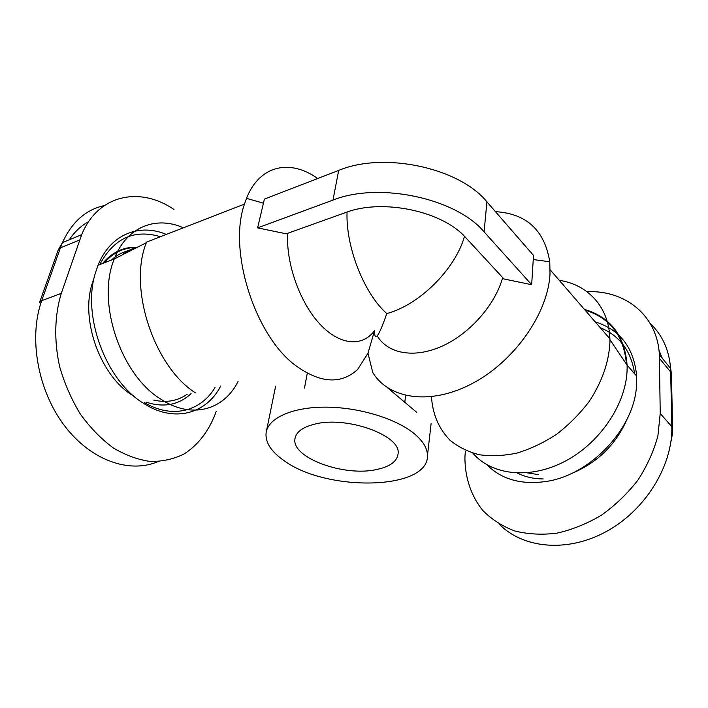 <?xml version="1.0" encoding="UTF-8"?>
<svg xmlns="http://www.w3.org/2000/svg" width="708" height="708" viewBox="0 0 708 708"><rect width="100%" height="100%" fill="white"/><g stroke="black" fill="none" stroke-linecap="round" stroke-linejoin="round"><path stroke-width="1.06" d="M413.923 433.402C422.933 440.872 427.446 448.261 427.464 455.571C428.694 490.343 326.689 492.095 284.085 460.66C271.217 451.748 265.217 442.491 266.084 432.88C267.889 418.419 291.466 407.25 324.645 407.144C357.779 406.985 395.409 418.242 413.923 433.402M559.302 280.35C587.737 284.474 609.066 306.962 609.889 338.831L609.924 342.522C608.871 362.319 601.942 381.993 589.136 401.542C579.781 413.826 568.975 424.703 556.727 434.172C543.939 442.571 530.779 448.845 517.265 453.014C503.866 455.846 491.184 456.421 479.219 454.722C467.944 451.784 458.165 446.925 449.907 440.146C438.721 428.526 432.579 414.056 431.473 396.754M317.697 178.513C290.537 158.955 259.686 164.707 246.508 198.355L244.472 204.099C227.781 250.933 255.216 336.291 295.891 365.735C320.423 383.338 341.008 384.577 357.655 369.461L367.983 353.212L372.735 372.47C388.754 399.073 430.314 405.772 472.404 383.453C514.495 361.354 548.328 312.971 550.019 273.571L549.762 261.765C544.611 230.25 526.504 213.55 495.432 211.657M387.48 387.727L416.534 412.18M472.847 453.138C491.538 475.236 529.92 479.918 565.427 461.058C600.95 442.341 627.182 402.259 627.129 367.833L627.093 365.142C624.704 335.61 610.482 317.025 584.427 309.396M626.483 364.231C623.863 335.849 610.057 317.804 585.056 310.122M595.198 321.848C620.155 329.724 633.979 347.814 636.669 376.125L636.492 385.957C634.2 428.871 590.047 475.325 546.098 481.475C521.177 484.962 501.485 479.413 487.015 464.837M634.625 373.78C631.244 351.133 619.783 335.76 600.251 327.68M587.003 291.705C624.819 289.961 657.334 315.042 659.36 354.726L660.228 413.516L657.891 435.889C653.767 451.182 647.103 465.935 637.899 480.148C627.403 493.644 615.225 505.344 601.375 515.229C586.914 523.77 572.073 529.752 556.869 533.168C541.841 535.027 527.717 534.266 514.504 530.894C502.114 526.141 491.529 519.309 482.741 510.406C471.032 495.874 465.023 477.581 464.908 457.775L465.298 451.173M195.408 392.86C153.937 366.434 127.962 287.829 146.352 242.711L146.583 242.083L244.472 204.099M183.39 227.799C156.114 215.515 126.369 226.746 114.298 258.96C96.235 301.484 120.448 374.355 160.291 398.816C191.381 419.826 224.144 410.003 238.118 381.329M220.71 386.037C206.426 413.914 173.787 423.375 143.06 403.011C105.881 380.426 81.756 315.556 95.412 272.943L98.067 265.208C110.306 234.18 139.467 223.047 166.336 234.419M144.512 402.622C172.159 419.207 200.922 411.321 214.993 387.577M160.433 236.711C134.193 228.896 113.953 238.189 99.713 264.571M122.077 255.013C126.803 251.119 132.007 248.481 137.679 247.101M216.294 411.136C209.772 429.676 198.771 444.615 184.133 453.943C173.779 459.067 162.539 461.581 150.397 461.483C137.972 459.757 125.555 455.209 113.165 447.837C101.094 438.889 90.12 427.597 80.261 413.95C71.34 399.224 64.446 383.355 59.569 366.337C53.923 340.548 54.613 314.98 61.304 293.351L81.677 234.667C98.279 194.081 140.352 186.319 174.009 209.506M314.715 424.136C346.699 415.693 401.002 435.393 398.117 453.474C397.303 461.395 389.966 466.784 376.107 469.634C343.752 476.785 291.625 457.775 294.935 438.96C295.935 432.11 302.537 427.163 314.715 424.136M377.231 335.937C387.798 353.584 413.844 358.726 441.65 346.362C469.422 334.07 495.051 305.21 502.671 277.598M367.983 353.212L374.559 330.601C374.559 342.672 378.638 336.99 386.798 313.573C364.248 293.829 345.734 247.207 347.035 212.064M374.559 330.601C362.611 347.026 340.159 345.716 320.14 324.379C300.13 303.174 286.05 264.093 287.616 233.321M532.593 269.943L533.505 255.429L486.918 201.86C459.474 167.778 383.851 151.441 338.69 170.407L264.394 199.098L257.615 227.879L332.981 200.09C378.842 181.664 456.023 198.178 484.086 231.852L531.655 284.713L532.593 269.943M531.655 284.713L503.937 278.961L465.758 237.676C442.854 211.152 382.391 198.302 345.725 212.524L286.244 233.817L257.615 227.879M571.055 473.696C597.03 463.085 615.668 444.969 626.961 419.366M624.465 361.23L623.305 359.522M538.363 474.634L527.177 472.829M517.406 473.103C525.062 476.918 533.673 478.865 543.24 478.944M650.174 323.45C662.299 334.84 669.104 349.823 670.6 368.408L671.83 426.659L672.573 428.588M660.228 413.516L671.83 426.659C672.857 465.882 645.112 510.725 605.809 531.823C566.515 553.063 522.584 548.213 499.131 524.035M659.493 358.434L670.759 372.081L671.476 374.231M662.316 358.319L658.944 350.079M187.16 394.259C177.513 401.011 166.389 402.949 153.769 400.091M93.89 279.005C78.668 315.078 98.784 374.904 132.67 395.445L134.316 396.48M146.113 402.179C163.831 407.852 178.823 404.994 191.08 393.595M111.422 260.066C117.581 254.42 124.564 250.995 132.378 249.791M137.308 247.198C123.634 246.747 112.085 252.163 102.651 263.447M58.233 249.871L62.463 242.596L60.41 247.862L58.233 249.871L39.533 302.582L41.71 300.679L60.41 247.862L79.65 239.985M158.026 461.589C129.776 473.794 91.005 460.793 64.401 425.579C37.754 390.48 28.382 337.663 41.71 300.679L61.304 293.351M88.659 221.622C81.075 225.737 74.597 231.799 69.234 239.8M81.677 234.667L62.463 242.596C71.924 221.958 85.88 209.612 104.342 205.559M464.501 236.366C455.094 269.544 419.26 304.936 386.798 313.573M484.086 231.852L486.918 201.86M332.981 200.09L338.69 170.407M427.464 455.571L431.119 423.481M636.669 376.125L627.093 365.142L609.915 339.654M550.134 269.748L609.889 338.831M659.36 354.726L670.6 368.408L671.458 373.541L672.556 428.048C672.777 431.615 672.228 436.199 670.892 441.801M266.5 430.827L275.616 386.223M98.067 265.208L114.298 258.96L146.352 242.711M104.784 262.624C108.404 257.747 113.802 253.668 120.979 250.375C126.564 248.304 131.591 247.358 136.06 247.534M307.272 373.249L304.493 388.028M295.209 437.473L294.935 438.96M405.657 395.48L404.746 402.48M533.239 259.553L549.762 261.765M263.438 203.169L246.508 198.355"/></g></svg>
